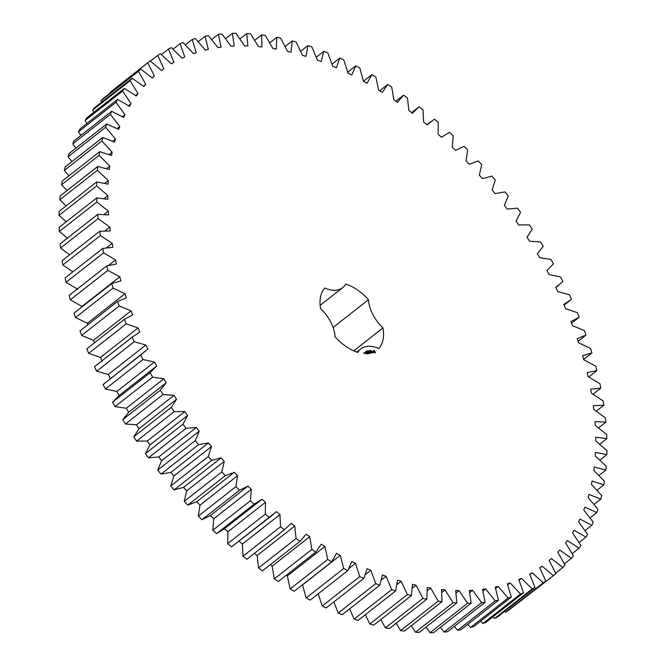 <?xml version="1.0" encoding="UTF-8"?>
<svg xmlns="http://www.w3.org/2000/svg" width="666" height="666" viewBox="0 0 666 666"><rect width="100%" height="100%" fill="white"/><g stroke="black" fill="none" stroke-linecap="round" stroke-linejoin="round"><path stroke-width="1" d="M419.139 106.751L412.404 113.195L408.832 110.506L407.5 98.01L403.546 95.171L397.452 102.339L393.822 99.858L391.75 87.088L387.754 84.482L382.317 92.341L378.654 90.068L375.849 77.081L371.819 74.709L367.058 83.233L363.378 81.177L359.848 68.032L355.81 65.901L351.74 75.05L348.052 73.227L343.814 59.965L339.777 58.092L336.422 67.824L332.742 66.234L327.814 52.914L323.793 51.307L321.162 61.597L317.515 60.248L311.904 46.911L307.925 45.571L306.027 56.377L302.414 55.27L296.154 41.983L292.224 40.917L291.075 52.189L287.512 51.332L280.627 38.145L276.756 37.354L276.357 49.051L272.86 48.452L265.376 35.415L261.588 34.898L261.938 46.978L258.525 46.637L250.474 33.791L246.778 33.566L247.877 45.971L244.555 45.887L235.964 33.3L232.376 33.35L234.224 46.046L231.01 46.22L221.911 33.933L218.456 34.266L221.037 47.186L217.94 47.619L208.375 35.681L205.053 36.297L208.358 49.401L205.394 50.092L195.404 38.553L192.233 39.444L196.254 52.681L193.431 53.621L183.05 42.524L180.036 43.69L184.765 57.001L182.093 58.2L171.362 47.577L168.523 49.026L173.926 62.363L171.42 63.794L160.381 53.705L157.734 55.42L163.794 68.723L161.463 70.405L150.166 60.881L147.71 62.845L154.404 76.074L152.264 77.989L140.734 69.064L138.495 71.287L145.796 84.382L143.839 86.513L132.143 78.238L130.111 80.703L137.995 93.606L136.247 95.962L124.417 88.362L122.611 91.051L131.036 103.721L129.495 106.285L117.591 99.384L116.017 102.298L124.958 114.685L123.626 117.449L111.688 111.272L110.348 114.402L119.763 126.457L118.656 129.395L106.726 123.984L105.628 127.306L115.493 138.978L114.602 142.099L102.739 137.454L101.89 140.959L112.154 152.206L111.488 155.486L99.734 151.64L99.134 155.32L109.757 166.092L109.324 169.522L97.719 166.483L97.369 170.321L108.317 180.578L108.117 184.149L96.712 181.926L96.612 185.906L107.842 195.604L107.867 199.3L96.712 197.91L96.87 202.014L108.325 211.122L108.583 214.918L97.711 214.369L98.127 218.581L109.773 227.056L110.265 230.952L99.717 231.235L100.383 235.539L112.171 243.356L112.887 247.319L102.722 248.443L103.63 252.822L115.518 259.948L116.458 263.977L106.702 265.925L107.859 270.371L119.797 276.773L120.962 280.844L111.655 283.624L113.054 288.103L124.992 293.756L126.374 297.86L117.557 301.448L119.189 305.952L131.077 310.839L132.676 314.951L124.376 319.347L126.24 323.859L138.037 327.955L139.835 332.068L132.101 337.237L134.182 341.733L145.837 345.03L147.844 349.117L103.122 384.515L140.684 355.053L142.982 359.523L154.454 361.996L156.652 366.05L150.108 372.727L152.606 377.147L163.853 378.788L166.225 382.8L160.323 390.184L163.02 394.538L173.993 395.346L176.532 399.284L171.295 407.351L174.176 411.63L184.832 411.596L187.537 415.459L182.984 424.175L186.039 428.346L196.328 427.48L199.184 431.243L195.338 440.576L198.543 444.638L208.433 442.94L211.438 446.586L208.308 456.493L211.663 460.422L221.112 457.9L224.242 461.421L221.836 471.869L225.333 475.649L234.307 472.311L237.546 475.69L235.889 486.638L239.502 490.259L247.96 486.113L251.307 489.335L250.391 500.74L254.112 504.187L262.029 499.25L265.468 502.306L265.301 514.127L269.106 517.382L276.448 511.679L279.961 514.552L280.544 526.739L284.432 529.786L284.89 529.428L246.861 559.249L284.432 529.786L291.167 523.343L294.738 526.023L296.07 538.528L300.025 541.358L306.119 534.19L309.748 536.679L311.821 549.442L315.817 552.056L321.253 544.197L324.916 546.47L327.722 559.448L331.751 561.821L336.513 553.304L340.193 555.361L343.723 568.506L347.76 570.629L351.831 561.488L355.519 563.311L359.757 576.573L363.794 578.446L367.149 568.706L370.829 570.296L375.757 583.624L379.778 585.231L382.401 574.941L386.055 576.29L391.666 589.618L395.646 590.967L397.544 580.161L401.157 581.268L407.417 594.555L411.347 595.62L412.495 584.348L416.059 585.198L422.943 598.393L426.814 599.184L427.214 587.487L430.711 588.078L438.195 601.123L441.983 601.639L441.633 589.56L445.046 589.901L453.096 602.738L456.793 602.971L455.694 590.567L459.016 590.642L467.607 603.238L471.187 603.18L469.347 590.492L472.56 590.317L481.66 602.605L485.114 602.272L482.534 589.352L485.631 588.91L495.196 600.857L498.518 600.232L495.204 587.129L498.176 586.438L508.166 597.985L511.338 597.086L507.317 583.857L510.139 582.908L520.521 594.014L523.526 592.84L518.806 579.528L521.478 578.338L532.209 588.952L535.039 587.512L529.645 574.175L532.142 572.735L543.19 582.825L545.837 581.118L539.776 567.815L542.107 566.133L553.404 575.657L555.86 573.684L549.167 560.464L551.306 558.549L562.837 567.465L565.076 565.251L557.775 552.156L559.731 550.016L571.428 558.299L573.459 555.835L565.576 542.923L567.324 540.576L579.154 548.176L580.96 545.487L572.527 532.808L574.075 530.253L585.98 537.154L587.554 534.232L578.612 521.844L579.944 519.089L591.883 525.266L593.223 522.136L583.799 510.081L584.914 507.134L596.844 512.554L597.935 509.232L588.078 497.56L588.969 494.438L600.832 499.084L601.681 495.571L591.416 484.332L592.082 481.043L603.837 484.898L604.437 481.218L593.814 470.446L594.247 467.008L605.852 470.046L606.202 466.217L595.246 455.96L595.454 452.389L606.859 454.603L606.959 450.632L595.729 440.925L595.704 437.237L606.859 438.628L606.701 434.523L595.246 425.416L594.988 421.62L605.86 422.169L605.444 417.957L593.797 409.473L593.306 405.586L603.854 405.303L603.188 400.999L591.4 393.181L590.684 389.21L600.849 388.095L599.941 383.708L588.053 376.59L587.112 372.56L596.869 370.604L595.712 366.167L583.774 359.765L582.608 355.694L591.916 352.913L590.517 348.435L578.579 342.782L577.197 338.678L586.013 335.081L584.382 330.577L572.494 325.699L570.895 321.578L579.195 317.191L577.33 312.679L565.534 308.583L563.727 304.47L571.47 299.3L569.388 294.797L557.725 291.508L555.727 287.412L562.878 281.485L560.589 277.014L549.109 274.542L546.919 270.479L553.463 263.811L550.957 259.39L539.718 257.742L537.345 253.738L543.24 246.353L540.551 241.999L529.578 241.192L527.039 237.246L532.267 229.179L529.395 224.908L518.739 224.933L516.033 221.079L520.587 212.362L517.532 208.183L507.242 209.049L504.387 205.294L508.233 195.962L505.028 191.9L495.138 193.598L492.132 189.952L495.263 180.036L491.908 176.115L482.459 178.638L479.329 175.116L481.734 164.66L478.238 160.881L469.264 164.227L466.025 160.847L467.682 149.892L464.069 146.279L455.611 150.424L452.264 147.203L453.18 135.789L449.458 132.351L441.541 137.279L438.103 134.224L438.27 122.411L434.465 119.156L427.122 124.858L423.609 121.978L423.027 109.798L419.139 106.751L411.646 112.621M103.122 384.515L105.411 388.986L142.982 359.523M145.038 351.107L140.684 355.053M105.411 388.986L116.891 391.458L154.454 361.996M116.891 391.458L119.081 395.521L112.537 402.189L115.043 406.61L126.282 408.258L128.655 412.262L122.76 419.647L125.449 424.001L136.422 424.808L138.961 428.754L133.733 436.821L136.605 441.092L147.261 441.067L149.967 444.921L145.413 453.638L148.468 457.817L158.758 456.951L161.613 460.705L157.767 470.038L160.972 474.1L170.862 472.402L173.868 476.048L170.737 485.964L174.092 489.885L183.541 487.362L186.671 490.884L184.266 501.34L187.762 505.119L196.736 501.773L199.975 505.153L198.318 516.108L201.931 519.721L210.389 515.576L213.736 518.797L212.82 530.211L216.542 533.649L224.459 528.721L227.897 531.776L227.73 543.589L231.535 546.844L273.21 514.543M238.878 541.142L242.391 544.022L242.973 556.202L246.861 559.249M254.354 553.379L257.168 555.494L258.5 567.99L262.454 570.829L300.025 541.358M270.171 564.768L272.178 566.142L274.25 578.912L278.246 581.518L315.817 552.056M286.238 575.249L287.346 575.932L290.151 588.919L294.181 591.291L331.751 561.821M302.506 584.756L306.152 597.968L310.19 600.099L347.76 570.629M318.215 593.806L322.186 606.035L326.223 607.908L363.794 578.446M333.924 601.873L338.186 613.086L342.207 614.693L379.778 585.231M349.65 608.857L354.096 619.089L358.075 620.429L395.646 590.967M365.318 614.751L369.846 624.017L373.776 625.083L411.347 595.62M380.852 619.538L385.373 627.855L389.244 628.646L426.814 599.184M396.187 623.201L400.624 630.585L404.412 631.102L441.983 601.639M411.263 625.724L415.526 632.209L419.222 632.434L456.793 602.971M426.015 627.106L430.036 632.7L433.624 632.65L471.187 603.18M440.392 627.339L444.089 632.067L447.544 631.734L485.114 602.272M454.32 626.423L457.625 630.319L460.947 629.703L498.518 600.232M467.748 624.367L470.596 627.447L473.767 626.556L511.338 597.086M480.636 621.17L482.95 623.476L485.964 622.31L523.526 592.84M492.923 616.841L494.638 618.423L497.477 616.974L535.039 587.512M504.57 611.413L505.619 612.295L508.266 610.58L545.837 581.118M515.534 604.886L553.404 575.657M150.166 60.881L110.14 92.316L110.389 92.865M140.734 69.064L103.163 98.535L100.924 100.749L101.64 102.164M132.143 78.238L94.572 107.701L92.541 110.165L93.789 112.379M124.417 88.362L86.846 117.824L85.04 120.513L86.871 123.476M117.591 99.384L80.02 128.846L78.446 131.768L80.911 135.406M111.688 111.272L74.117 140.734L72.777 143.864L75.924 148.135M106.726 123.984L69.156 153.446L68.065 156.768L71.945 161.605M102.739 137.454L65.168 166.916L64.319 170.429L68.964 175.766M99.734 151.64L62.163 181.102L61.563 184.782L67.025 190.559M97.719 166.483L60.148 195.954L59.798 199.783L66.109 205.927M96.712 181.926L59.141 211.397L59.041 215.368L66.242 221.803M96.712 197.91L59.141 227.372L59.299 231.477L67.416 238.12M97.711 214.369L60.14 243.831L60.556 248.043L69.647 254.82M99.717 231.235L62.146 260.697L62.812 265.001L72.919 271.82M102.722 248.443L65.151 277.905L66.059 282.292L77.947 289.41M106.702 265.925L69.131 295.396L70.288 299.833L82.334 306.618M111.655 283.624L74.084 313.087L75.483 317.565L87.421 323.218L87.92 324.692M117.557 301.448L79.987 330.919L81.618 335.423L93.506 340.301L94.472 342.799M124.376 319.347L86.805 348.809L88.67 353.321L100.466 357.417L102.273 361.53M133.358 336.213L94.53 366.7L96.612 371.203L108.275 374.492L110.273 378.588M223.959 529.112L262.029 499.25M442.041 136.888L441.541 137.279L442.041 136.888M342.724 287.637A31.41 19.081 51.9 0 1 324.75 288.028A40.709 24.725 51.9 0 0 320.587 308.608A31.41 19.081 51.9 0 1 335.098 336.83A40.709 24.725 51.9 0 0 357.833 352.406A31.41 19.081 51.9 0 1 360.847 348.901A31.41 19.081 51.9 0 1 378.821 348.509A40.709 24.725 51.9 0 0 382.983 327.93A31.41 19.081 51.9 0 1 368.473 299.708A40.709 24.725 51.9 0 0 345.737 284.124A31.41 19.081 51.9 0 1 342.724 287.637L320.155 305.336M375.266 352.938L374.941 351.057L373.218 350.507L373.534 352.389L375.266 352.938M370.82 350.624L371.303 350.899L370.82 350.624M370.496 350.982L370.521 350.333L370.646 351.057M370.055 351.182L369.697 350.483L370.055 351.182M368.989 350.999L369.347 350.757L369.355 351.323L369.147 350.882M373.018 352.555L371.77 351.348L371.844 352.048L372.843 352.481L372.252 352.722L372.769 352.605M372.036 352.78L370.97 351.498L371.27 353.013L372.144 352.855L371.495 352.938M371.087 353.138L370.404 351.698L369.68 351.74L370.329 351.798L370.13 352.489L370.937 352.988L370.354 353.188L371.087 353.138M368.506 351.465L368.589 350.691L369.081 351.365L368.315 350.865L368.506 351.465M367.94 351.573L367.582 350.882L367.94 351.573M367.149 351.64L366.958 350.982L367.149 351.64M366.242 351.889L366.117 351.149L366.242 351.889M365.726 351.823L365.742 351.215L365.792 351.889M369.18 352.472L370.105 353.321L369.322 351.806L369.838 352.938L369.056 352.222L369.072 353.088L368.431 351.973L369.214 353.488L369.039 352.589M368.206 353.679L368.847 353.463L368.048 352.039L367.873 352.905L368.681 353.405L368.206 353.679M367.882 353.738L367.099 352.222L367.882 353.738M366.858 353.929L367.507 353.713L366.808 352.364L366.084 352.406L366.991 352.98L366.533 353.155L367.332 353.654L366.858 353.929M364.985 352.705L365.809 353.38L364.985 352.705M365.201 353.496L364.768 352.655L364.677 353.388L365.201 353.496M364.652 353.596L363.728 352.589L364.652 353.596M108.275 374.492L145.837 345.03M119.081 395.521L156.652 366.05M96.612 371.203L134.182 341.733M112.537 402.189L150.108 372.727M94.53 366.7L132.101 337.237M115.043 406.61L152.606 377.147M126.282 408.258L163.853 378.788M100.466 357.417L138.037 327.955M128.655 412.262L166.225 382.8M88.67 353.321L126.24 323.859M122.76 419.647L160.323 390.184M125.449 424.001L163.02 394.538M136.422 424.808L173.993 395.346M93.506 340.301L131.077 310.839M138.961 428.754L176.532 399.284M81.618 335.423L119.189 305.952M133.733 436.821L171.295 407.351M136.605 441.092L174.176 411.63M147.261 441.067L184.832 411.596M87.421 323.218L124.992 293.756M149.967 444.921L187.537 415.459M75.483 317.565L113.054 288.103M145.413 453.638L182.984 424.175M148.468 457.817L186.039 428.346M158.758 456.951L196.328 427.48M82.226 306.235L119.797 276.773M161.613 460.705L199.184 431.243M70.288 299.833L107.859 270.371M157.767 470.038L195.338 440.576M160.972 474.1L198.543 444.638M170.862 472.402L208.433 442.94M108.575 265.393L115.518 259.948M173.868 476.048L211.438 446.586M66.059 282.292L103.63 252.822M170.737 485.964L208.308 456.493M174.092 489.885L211.663 460.422M183.541 487.362L221.112 457.9M106.518 247.794L112.171 243.356M186.671 490.884L224.242 461.421M62.812 265.001L100.383 235.539M184.266 501.34L221.836 471.869M187.762 505.119L225.333 475.649M196.736 501.773L234.307 472.311M104.937 230.852L109.773 227.056M199.975 505.153L237.546 475.69M60.556 248.043L98.127 218.581M198.318 516.108L235.889 486.638M201.931 519.721L239.502 490.259M210.389 515.576L247.96 486.113M104.071 214.46L108.325 211.122M213.736 518.797L251.307 489.335M59.299 231.477L96.87 202.014M212.82 530.211L250.391 500.74M216.542 533.649L254.112 504.187M104.013 198.61L107.842 195.604M227.897 531.776L265.468 502.306M59.041 215.368L96.612 185.906M227.73 543.589L265.301 514.127M231.535 546.844L269.106 517.382M104.828 183.316L108.317 180.578M242.391 544.022L279.961 514.552M59.798 199.783L97.369 170.321M242.973 556.202L280.544 526.739M106.527 168.623L109.757 166.092M257.168 555.494L294.738 526.023M61.563 184.782L99.134 155.32M258.5 567.99L296.07 538.528M109.132 154.57L112.154 152.206M272.178 566.142L309.748 536.679M64.319 170.429L101.89 140.959M274.25 578.912L311.821 549.442M112.654 141.209L115.493 138.978M287.346 575.932L324.916 546.47M68.065 156.768L105.628 127.306M290.151 588.919L327.722 559.448M117.066 128.571L119.763 126.457M302.622 584.823L340.193 555.361M72.777 143.864L110.348 114.402M306.152 597.968L343.723 568.506M122.369 116.716L124.958 114.685M348.917 568.481L355.519 563.311M78.446 131.768L116.017 102.298M322.186 606.035L359.757 576.573M128.555 105.678L131.036 103.721M365.384 574.567L370.829 570.296M85.04 120.513L122.611 91.051M338.186 613.086L375.757 583.624M135.589 95.496L137.995 93.606M381.368 579.969L386.055 576.29M92.541 110.165L130.111 80.703M354.096 619.089L391.666 589.618M143.456 86.214L145.796 84.382M397.003 584.515L401.157 581.268M100.924 100.749L138.495 71.287M369.846 624.017L407.417 594.555M152.123 77.864L154.404 76.074M412.312 588.136L416.059 585.198M110.14 92.316L147.71 62.845M385.373 627.855L422.943 598.393M427.281 590.775L430.711 588.078M150.466 61.114L157.734 55.42M400.624 630.585L438.195 601.123M441.866 592.39L445.046 589.901M161.43 54.587L168.523 49.026M415.526 632.209L453.096 602.738M456.043 592.981L459.016 590.642M173.077 49.159L180.036 43.69M430.036 632.7L467.607 603.238M469.755 592.524L472.56 590.317M185.364 44.83L192.233 39.444M444.089 632.067L481.66 602.605M482.958 591.008L485.631 588.91M198.252 41.633L205.053 36.297M457.625 630.319L495.196 600.857M495.612 588.444L498.176 586.438M211.68 39.577L218.456 34.266M470.596 627.447L508.166 597.985M507.675 584.848L510.139 582.908M225.608 38.661L232.376 33.35M482.95 623.476L520.521 594.014M519.089 580.211L521.478 578.338M239.985 38.894L246.778 33.566M494.638 618.423L532.209 588.952M529.82 574.558L532.142 572.735M254.737 40.276L261.588 34.898M505.619 612.295L543.19 582.825M539.826 567.915L542.107 566.133M269.813 42.799L276.756 37.354M285.148 46.462L292.224 40.917M555.611 573.135L562.837 567.465M300.682 51.249L307.925 45.571M564.36 563.836L571.428 558.299M316.35 57.143L323.793 51.307M572.211 553.621L579.154 548.176M332.076 64.127L339.777 58.092M579.129 542.524L585.98 537.154M347.785 72.194L355.81 65.901M585.089 530.594L591.883 525.266M363.494 81.244L371.819 74.709M590.076 517.865L596.844 512.554M379.762 90.751L387.754 84.482M594.055 504.395L600.832 499.084M395.829 101.232L403.546 95.171M597.036 490.234L603.837 484.898M598.975 475.441L605.852 470.046M599.891 460.073L606.859 454.603M599.758 444.197L606.859 438.628M598.584 427.88L605.86 422.169M596.353 411.18L603.854 405.303M593.081 394.18L600.849 388.095M588.761 376.964L596.869 370.604M583.666 359.382L591.916 352.913M578.08 341.308L586.013 335.081M571.528 323.201L579.195 317.191M353.738 350.865L382.983 327.93M333.092 327.456L368.473 299.708M375.058 353.063L374.916 351.448L373.36 350.408M370.171 351.831L369.688 351.856M370.937 352.988L370.379 353.205M370.587 352.314L370.163 352.514M368.681 353.405L368.132 353.629M368.331 352.73L367.907 352.93M367.332 353.654L366.783 353.879M366.575 352.497L366.092 352.53M366.991 352.98L366.566 353.18M374.392 352.555L373.443 351.706L373.892 351.049L374.841 351.898L374.167 352.539M365.659 353.23L365.151 352.764L365.368 353.405M374.367 352.389L373.934 352.431M374.134 352.272L373.709 352.231M366.949 351.149L367.332 351.598L366.891 351.19M430.361 121.995L426.923 124.692M570.213 300.324L564.035 305.17M558.533 285.431L555.802 287.57M360.847 348.901L356.801 352.073"/></g></svg>
